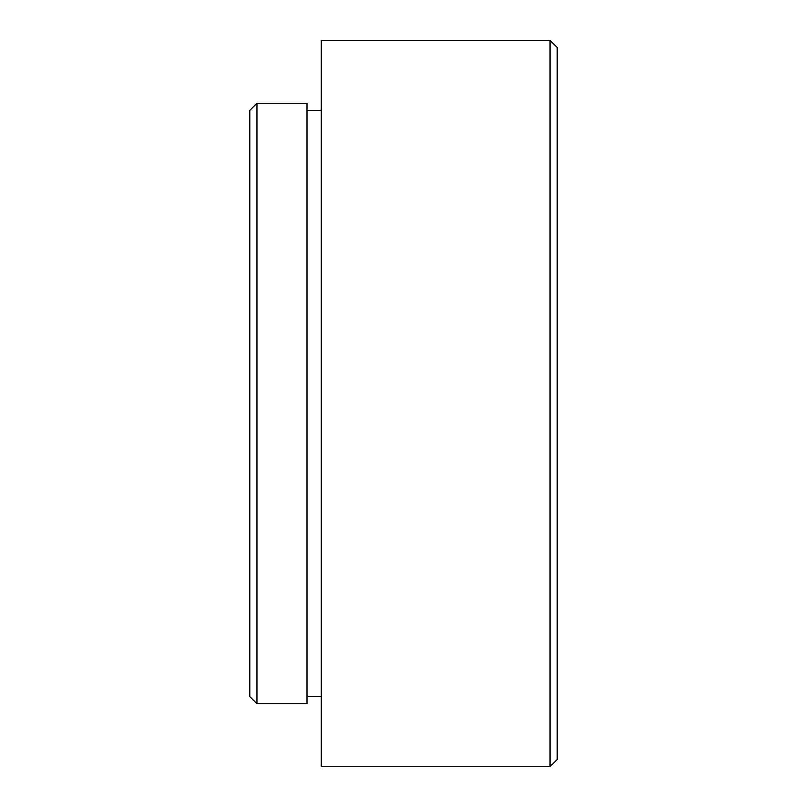 <?xml version="1.0" encoding="UTF-8"?>
<svg xmlns="http://www.w3.org/2000/svg" width="807" height="807" viewBox="0 0 807 807"><rect width="100%" height="100%" fill="white"/><g stroke="black" fill="none" stroke-linecap="round" stroke-linejoin="round"><path stroke-width="1.21" d="M550.051 40.35L557.193 47.502L557.193 759.498L550.051 766.65L550.051 40.35L321.287 40.35L321.287 766.65L550.051 766.65M249.807 696.592L249.807 110.408L256.949 103.256L256.949 703.744L249.807 696.592M256.949 703.744L306.993 703.744L306.993 103.256L256.949 103.256M306.993 696.592L321.287 696.592M306.993 110.408L321.287 110.408"/></g></svg>
